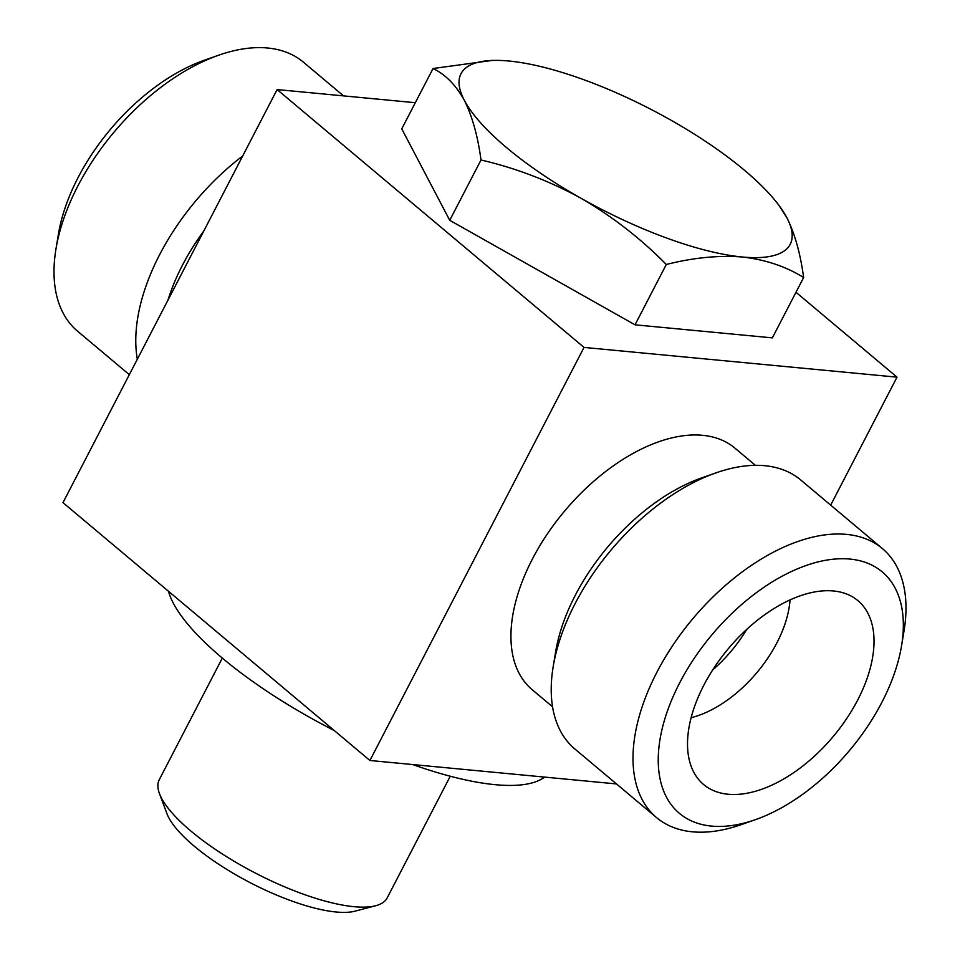 <?xml version="1.0" encoding="UTF-8"?>
<svg xmlns="http://www.w3.org/2000/svg" width="960" height="960" viewBox="0 0 960 960"><rect width="100%" height="100%" fill="white"/><g stroke="black" fill="none" stroke-linecap="round" stroke-linejoin="round"><path stroke-width="1.44" d="M222.312 658.08L159.24 779.76A128.376 38.604 27.4 0 0 159.456 793.584L166.92 813.612A111.672 33.576 27.4 0 0 234.84 874.236A111.672 33.576 27.4 0 0 336.132 912A111.672 33.576 27.4 0 0 355.092 911.148L375.768 905.712A128.376 38.604 27.4 0 0 387.18 897.912L450.264 776.232M159.456 793.584A128.376 38.604 27.4 0 0 237.528 863.268A128.376 38.604 27.4 0 0 353.976 906.684A128.376 38.604 27.4 0 0 375.768 905.712M412.704 764.556A214.656 64.548 27.4 0 0 495.144 784.68A214.656 64.548 27.4 0 0 544.596 777.096M168.492 591.276A214.656 64.548 27.4 0 0 334.224 730.512M552.54 706.776L532.044 689.556A157.668 89.868 -50 0 1 546.96 534.516A157.668 89.868 -50 0 1 702.66 435.324A157.668 89.868 -50 0 1 734.88 448.104L755.388 465.324M830.676 505.128L897.012 377.16L584.028 347.412L277.116 89.568L415.32 102.708M616.464 783.924L369.912 760.488L584.028 347.412M369.912 760.488L62.988 502.644L277.116 89.568M795.984 292.284L897.012 377.16M779.028 205.476L786.912 217.788C794.856 233.736 800.424 253.656 803.628 277.536L772.356 337.872L635.028 324.816L449.736 220.308L401.76 128.856L433.044 68.52L492.9 60.336M167.952 300.168A157.668 89.868 -50 0 1 203.784 231.024M129.324 374.676L77.544 331.176A175.632 100.104 -50 0 1 55.98 248.904L58.428 234.084A157.668 89.868 -50 0 1 204.54 60.156L218.724 55.188A175.632 100.104 -50 0 1 267.6 48A175.632 100.104 -50 0 1 303.48 62.232L343.536 95.88M55.98 248.904A175.632 100.104 -50 0 1 218.724 55.188M137.34 359.208A175.632 100.104 -50 0 1 242.712 155.952M755.46 819.648L741.276 824.628A175.632 100.104 -50 0 1 656.52 817.572L574.752 748.884A175.632 100.104 -50 0 1 553.188 666.612L555.648 651.78A157.668 89.868 -50 0 1 701.748 477.864L715.932 472.884A175.632 100.104 -50 0 1 764.808 465.708A175.632 100.104 -50 0 1 800.688 479.94L882.456 548.628A175.632 100.104 -50 0 1 904.02 630.9L901.572 645.732A157.668 89.868 -50 0 1 755.46 819.648A157.668 89.868 -50 0 1 668.088 709.152A157.668 89.868 -50 0 1 849.984 559.08A157.668 89.868 -50 0 1 901.572 645.732M656.52 817.572A175.632 100.104 -50 0 1 673.14 644.88A175.632 100.104 -50 0 1 846.564 534.396A175.632 100.104 -50 0 1 882.456 548.628M833.46 590.976A120.012 68.4 -50 0 1 849.408 595.212A120.012 68.4 -50 0 1 833.16 736.584A120.012 68.4 -50 0 1 696.708 776.988A120.012 68.4 -50 0 1 720.012 659.268A120.012 68.4 -50 0 1 833.46 590.976M790.032 599.928A97.572 55.608 -50 0 1 691.116 717.684M746.7 629.436A97.572 55.608 -50 0 1 712.692 669.912M553.188 666.612A175.632 100.104 -50 0 1 715.932 472.884M803.628 277.536C785.94 266.484 765.48 259.632 742.236 256.992C718.548 255.18 693.24 257.676 666.3 264.48L635.028 324.816M666.3 264.48C640.68 238.464 612.228 216.384 580.92 198.216C549.216 180.852 515.916 168.108 481.008 159.984C477.816 136.092 472.248 116.184 464.292 100.236C455.928 85.092 445.512 74.532 433.044 68.52M481.008 159.984L449.736 220.308M742.236 256.992A185.388 55.74 27.4 0 0 786.912 217.788A185.388 55.74 27.4 0 0 777.492 203.448A185.388 55.74 27.4 0 0 670.284 119.808A185.388 55.74 27.4 0 0 508.968 61.032A185.388 55.74 27.4 0 0 501.732 60.516A185.388 55.74 27.4 0 0 464.292 100.236A185.388 55.74 27.4 0 0 580.92 198.216A185.388 55.74 27.4 0 0 742.236 256.992M777.492 203.448L779.052 205.464"/></g></svg>
